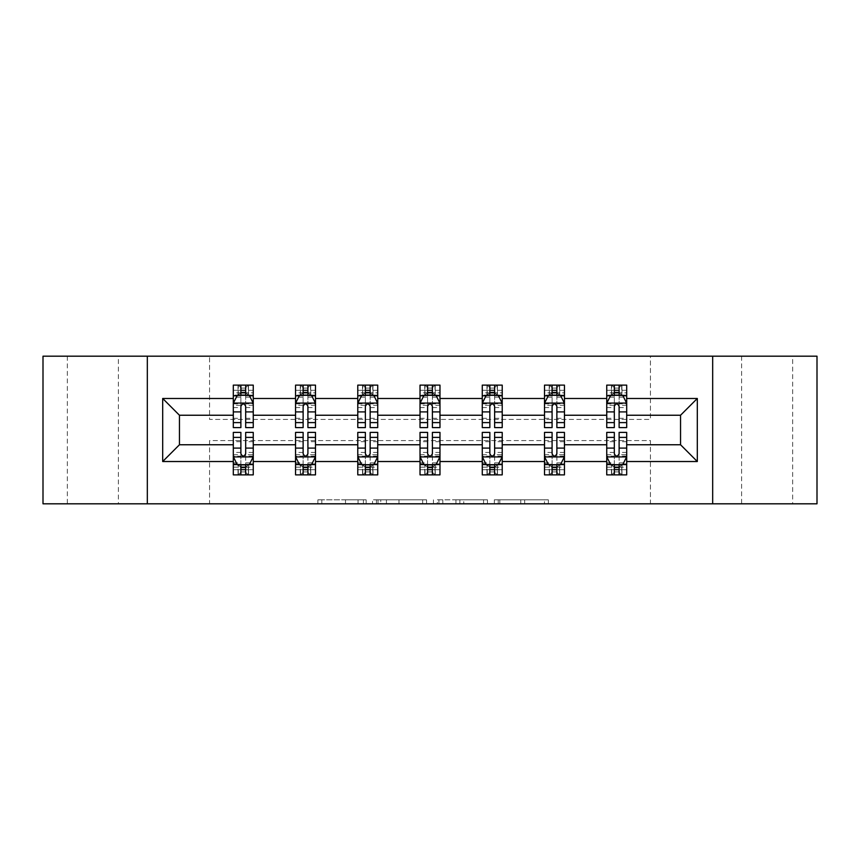 <?xml version="1.0" encoding="UTF-8"?>
<svg xmlns="http://www.w3.org/2000/svg" width="860" height="860" viewBox="0 0 860 860"><rect width="100%" height="100%" fill="white"/><g stroke="black" fill="none" stroke-linecap="round" stroke-linejoin="round"><path stroke-width="0.64" stroke-dasharray="4.3 3.22" d="M792.662 356.19L741.6 356.19L792.662 356.19L792.662 503.81L741.6 503.81L792.662 503.81M741.6 356.19L741.6 503.81M118.4 356.19L67.338 356.19L118.4 356.19L118.4 503.81L67.338 503.81L118.4 503.81M67.338 356.19L67.338 503.81M366.166 503.81L321.812 503.81L366.166 503.81L366.166 499.821L345.505 499.821L345.505 503.81L345.505 499.821L366.166 499.821L366.166 503.81L366.166 499.821L345.505 499.821L345.505 503.81L345.505 499.821L366.166 499.821L321.812 499.821L366.166 499.821M544.444 503.81L498.241 503.81L544.444 503.81L544.444 499.821L524.675 499.821L548.368 499.821L548.368 503.81L548.368 499.821L498.241 499.821L548.368 499.821L548.368 503.81L548.368 499.821L544.444 499.821L544.444 503.81M520.751 503.81L499.81 503.81L520.751 503.81L520.751 499.821L524.675 499.821L520.751 499.821L520.751 503.81L520.751 499.821L499.81 499.821L499.81 503.81L499.81 499.821L520.751 499.821L520.751 503.81M494.328 503.81L498.241 503.81L494.328 503.81L494.328 499.821L498.241 499.821L494.328 499.821L494.328 503.81M317.899 503.81L321.812 503.81L317.899 503.81L317.899 499.821L321.812 499.821L317.899 499.821L317.899 503.81M43 503.81L209.571 503.81L209.571 440.578L650.429 440.578L650.429 503.81L209.571 503.81L209.571 440.578L650.429 440.578L650.429 503.81L817 503.81L817 356.19L650.429 356.19L650.429 419.422L209.571 419.422L209.571 356.19L650.429 356.19L650.429 419.422L209.571 419.422L209.571 356.19L43 356.19L43 503.81M426.571 503.81L422.658 503.81L426.571 503.81L426.571 499.821L426.571 503.81M376.443 503.81L422.658 503.81L372.531 503.81L376.443 503.81L376.443 499.821L426.571 499.821L372.531 499.821L372.531 503.81L372.531 499.821L376.443 499.821L376.443 503.81M437.342 503.81L487.469 503.81L433.429 503.81L437.342 503.81L437.342 499.821L487.469 499.821L487.469 503.81L487.469 499.821L463.776 499.821L463.776 503.81M619.114 464.905L626.693 464.905L626.693 444.76L680.55 444.76L680.55 415.24L626.693 415.24L626.693 385.119L606.741 385.119L611.729 385.119L611.729 395.095L626.693 395.095L626.693 385.119L621.995 385.119L621.995 395.095M544.509 395.772L544.509 422.421L544.509 385.119L549.486 385.119L549.486 395.095L564.45 395.095L564.45 385.119L544.509 385.119L544.509 395.095L564.45 395.095L564.45 385.119L559.753 385.119L559.753 395.095M420.024 395.772L420.024 422.421L420.024 385.119L425.012 385.119L425.012 395.095L439.976 395.095L439.976 385.119L420.024 385.119L420.024 395.095L439.976 395.095L439.976 385.119L435.278 385.119L435.278 395.095M295.55 395.772L295.55 422.421L295.55 385.119L300.538 385.119L300.538 395.095L315.491 395.095L315.491 385.119L295.55 385.119L295.55 395.095L315.491 395.095L315.491 385.119L310.793 385.119L310.793 395.095M233.307 395.772L233.307 422.421L233.307 385.119L238.295 385.119L238.295 395.095L253.259 395.095L253.259 385.119L233.307 385.119L233.307 395.095L253.259 395.095L253.259 385.119L248.561 385.119L248.561 395.095M357.781 395.772L357.781 422.421L357.781 385.119L362.769 385.119L362.769 395.095L377.733 395.095L377.733 385.119L357.781 385.119L357.781 395.095L377.733 395.095L377.733 385.119L373.036 385.119L373.036 395.095M482.267 395.772L482.267 422.421L482.267 385.119L487.254 385.119L487.254 395.095L502.219 395.095L502.219 385.119L482.267 385.119L482.267 395.095L502.219 395.095L502.219 385.119L497.51 385.119L497.51 395.095M606.741 395.772L606.741 422.421L606.741 385.119L606.741 395.095L626.693 395.095L614.32 395.095M606.741 415.24L564.45 415.24L564.45 395.095L552.088 395.095M556.871 464.905L564.45 464.905L564.45 444.76L606.741 444.76L606.741 464.905L614.32 464.905M544.509 415.24L502.219 415.24L502.219 395.095L489.845 395.095M494.629 464.905L502.219 464.905L502.219 444.76L544.509 444.76L544.509 464.905L552.088 464.905M482.267 415.24L439.976 415.24L439.976 395.095L427.603 395.095M432.397 464.905L439.976 464.905L439.976 444.76L482.267 444.76L482.267 464.905L489.845 464.905M420.024 415.24L377.733 415.24L377.733 395.095L365.371 395.095M370.155 464.905L377.733 464.905L377.733 444.76L420.024 444.76L420.024 464.905L427.603 464.905M357.781 415.24L315.491 415.24L315.491 395.095L303.129 395.095M307.912 464.905L315.491 464.905L315.491 444.76L357.781 444.76L357.781 464.905L365.371 464.905M295.55 415.24L253.259 415.24L253.259 395.095L240.886 395.095M245.68 464.905L253.259 464.905L253.259 444.76L295.55 444.76L295.55 464.905L303.129 464.905M233.307 415.24L179.45 415.24L179.45 444.76L233.307 444.76L233.307 464.905L240.886 464.905M619.114 395.095L626.693 395.095L626.693 392.837L619.114 392.837M556.871 395.095L564.45 395.095L564.45 392.837L556.871 392.837M494.629 395.095L502.219 395.095L502.219 392.837L494.629 392.837M432.397 395.095L439.976 395.095L439.976 392.837L432.397 392.837M370.155 395.095L377.733 395.095L377.733 392.837L370.155 392.837M307.912 395.095L315.491 395.095L315.491 392.837L307.912 392.837M245.68 395.095L253.259 395.095L253.259 392.837L245.68 392.837M606.741 432.397L606.741 469.7L606.741 464.905L626.693 464.905L606.741 464.905L606.741 474.881L626.693 474.881L621.705 474.881L621.705 464.905L606.741 464.905L606.741 474.881L611.438 474.881L611.438 464.905M621.995 474.881L621.995 464.905L626.693 464.905L626.693 474.881L626.693 432.397M544.509 432.397L544.509 469.7L544.509 464.905L564.45 464.905L544.509 464.905L544.509 474.881L564.45 474.881L559.462 474.881L559.462 464.905L544.509 464.905L544.509 474.881L549.207 474.881L549.207 464.905M559.753 474.881L559.753 464.905L564.45 464.905L564.45 474.881L564.45 432.397M482.267 432.397L482.267 469.7L482.267 464.905L502.219 464.905L482.267 464.905L482.267 474.881L502.219 474.881L497.231 474.881L497.231 464.905L482.267 464.905L482.267 474.881L486.964 474.881L486.964 464.905M497.51 474.881L497.51 464.905L502.219 464.905L502.219 474.881L502.219 432.397M420.024 432.397L420.024 469.7L420.024 464.905L439.976 464.905L420.024 464.905L420.024 474.881L439.976 474.881L434.988 474.881L434.988 464.905L420.024 464.905L420.024 474.881L424.722 474.881L424.722 464.905M435.278 474.881L435.278 464.905L439.976 464.905L439.976 474.881L439.976 432.397M357.781 432.397L357.781 469.7L357.781 464.905L377.733 464.905L357.781 464.905L357.781 474.881L377.733 474.881L372.745 474.881L372.745 464.905L357.781 464.905L357.781 474.881L362.49 474.881L362.49 464.905M373.036 474.881L373.036 464.905L377.733 464.905L377.733 474.881L377.733 432.397M295.55 432.397L295.55 469.7L295.55 464.905L315.491 464.905L295.55 464.905L295.55 474.881L315.491 474.881L310.514 474.881L310.514 464.905L295.55 464.905L295.55 474.881L300.248 474.881L300.248 464.905M310.793 474.881L310.793 464.905L315.491 464.905L315.491 474.881L315.491 432.397M233.307 432.397L233.307 469.7L233.307 464.905L253.259 464.905L233.307 464.905L233.307 474.881L253.259 474.881L248.271 474.881L248.271 464.905L233.307 464.905L233.307 474.881L238.005 474.881L238.005 464.905M248.561 474.881L248.561 464.905L253.259 464.905L253.259 474.881L253.259 432.397M147.329 503.81L147.329 356.19M712.671 356.19L712.671 503.81M380.754 503.81L386.43 503.81L380.754 503.81L380.754 499.821L378.013 499.821L378.013 503.81L378.013 499.821L386.43 499.821L380.754 499.821L380.754 503.81M386.43 503.81L398.965 503.81L386.43 503.81L386.43 499.821L398.965 499.821L398.965 503.81L398.965 499.821L386.43 499.821L386.43 503.81M437.342 499.821L459.863 499.821L459.863 503.81L459.863 499.821L455.94 499.821L459.863 499.821L459.863 503.81L459.863 499.821L463.776 499.821M438.912 499.821L438.912 503.81L438.912 499.821M433.429 499.821L433.429 503.81L433.429 499.821M238.005 385.119L238.005 395.095L233.307 395.095L233.307 390.3L240.886 390.3L240.886 385.119L245.68 385.119L245.68 390.3L253.259 390.3L253.259 392.837M233.307 427.603L233.307 390.3L253.259 390.3L253.259 397.159L245.68 397.159L245.68 390.3M233.307 403.265L237.296 395.288L249.271 395.288L253.259 403.265L253.259 422.421L253.259 395.772M253.259 403.265L253.259 415.24M253.259 427.603L253.259 397.159M240.886 427.603L240.886 405.275L233.307 405.275M233.307 403.888L240.886 403.888L240.886 422.421L240.886 406.264C242.477 403.243 244.079 403.243 245.68 406.264L245.68 422.421L245.68 403.888L253.259 403.888M241.284 388.107L245.272 388.107L245.272 392.096L241.284 392.096L241.284 388.107L238.295 385.119L248.271 385.119L248.271 395.095L248.561 385.119M240.886 390.3L240.886 405.275M240.886 403.888L240.886 395.288M245.68 395.288L245.68 403.888M253.259 405.275L245.68 405.275L245.68 397.159M245.68 405.275L245.68 427.603M238.005 395.095L238.295 385.119M248.271 395.095L245.272 392.096M241.284 392.096L238.295 395.095M248.271 385.119L245.272 388.107M245.68 469.7L245.68 474.881L240.886 474.881L240.886 469.7L233.307 469.7L253.259 469.7L245.68 469.7L245.68 454.725L253.259 454.725M253.259 464.228L253.259 444.76M253.259 456.735L249.271 464.712L237.296 464.712L233.307 456.735L233.307 437.579L233.307 464.228M233.307 456.735L233.307 444.76M245.68 432.397L245.68 454.725M253.259 456.112L245.68 456.112L245.68 437.579L245.68 453.736C244.089 456.757 242.488 456.757 240.886 453.736L240.886 437.579L240.886 456.112L233.307 456.112M245.272 471.893L241.284 471.893L241.284 467.904L245.272 467.904L245.272 471.893L248.271 474.881L238.295 474.881L238.295 464.905L238.005 474.881M233.307 454.725L240.886 454.725L240.886 469.7M245.68 456.112L245.68 464.712M240.886 464.712L240.886 456.112M240.886 454.725L240.886 432.397M248.561 464.905L248.271 474.881M238.295 464.905L241.284 467.904M245.272 467.904L248.271 464.905M238.295 474.881L241.284 471.893M300.248 385.119L300.248 395.095L295.55 395.095L295.55 390.3L303.129 390.3L303.129 385.119L307.912 385.119L307.912 390.3L315.491 390.3L315.491 392.837M295.55 427.603L295.55 390.3L315.491 390.3L315.491 397.159L307.912 397.159L307.912 390.3M295.55 403.265L299.538 395.288L311.503 395.288L315.491 403.265L315.491 422.421L315.491 395.772M315.491 403.265L315.491 415.24M315.491 427.603L315.491 397.159M303.129 427.603L303.129 405.275L295.55 405.275M295.55 403.888L303.129 403.888L303.129 422.421L303.129 406.264C304.719 403.243 306.31 403.243 307.912 406.264L307.912 422.421L307.912 403.888L315.491 403.888M303.526 388.107L307.514 388.107L307.514 392.096L303.526 392.096L303.526 388.107L300.538 385.119L310.514 385.119L310.514 395.095L310.793 385.119M303.129 390.3L303.129 405.275M303.129 403.888L303.129 395.288M307.912 395.288L307.912 403.888M315.491 405.275L307.912 405.275L307.912 397.159M307.912 405.275L307.912 427.603M300.248 395.095L300.538 385.119M310.514 395.095L307.514 392.096M303.526 392.096L300.538 395.095M310.514 385.119L307.514 388.107M362.49 385.119L362.49 395.095L357.781 395.095L357.781 390.3L365.371 390.3L365.371 385.119L370.155 385.119L370.155 390.3L377.733 390.3L377.733 392.837M357.781 427.603L357.781 390.3L377.733 390.3L377.733 397.159L370.155 397.159L370.155 390.3M357.781 403.265L361.781 395.288L373.745 395.288L377.733 403.265L377.733 422.421L377.733 395.772M377.733 403.265L377.733 415.24M377.733 427.603L377.733 397.159M365.371 427.603L365.371 405.275L357.781 405.275M357.781 403.888L365.371 403.888L365.371 422.421L365.371 406.264C366.962 403.243 368.553 403.243 370.155 406.264L370.155 422.421L370.155 403.888L377.733 403.888M365.769 388.107L369.757 388.107L369.757 392.096L365.769 392.096L365.769 388.107L362.769 385.119L372.745 385.119L372.745 395.095L373.036 385.119M365.371 390.3L365.371 405.275M365.371 403.888L365.371 395.288M370.155 395.288L370.155 403.888M377.733 405.275L370.155 405.275L370.155 397.159M370.155 405.275L370.155 427.603M362.49 395.095L362.769 385.119M372.745 395.095L369.757 392.096M365.769 392.096L362.769 395.095M372.745 385.119L369.757 388.107M307.912 469.7L307.912 474.881L303.129 474.881L303.129 469.7L295.55 469.7L315.491 469.7L307.912 469.7L307.912 454.725L315.491 454.725M315.491 464.228L315.491 444.76M315.491 456.735L311.503 464.712L299.538 464.712L295.55 456.735L295.55 437.579L295.55 464.228M295.55 456.735L295.55 444.76M307.912 432.397L307.912 454.725M315.491 456.112L307.912 456.112L307.912 437.579L307.912 453.736C306.321 456.757 304.73 456.757 303.129 453.736L303.129 437.579L303.129 456.112L295.55 456.112M307.514 471.893L303.526 471.893L303.526 467.904L307.514 467.904L307.514 471.893L310.514 474.881L300.538 474.881L300.538 464.905L300.248 474.881M295.55 454.725L303.129 454.725L303.129 469.7M307.912 456.112L307.912 464.712M303.129 464.712L303.129 456.112M303.129 454.725L303.129 432.397M310.793 464.905L310.514 474.881M300.538 464.905L303.526 467.904M307.514 467.904L310.514 464.905M300.538 474.881L303.526 471.893M370.155 469.7L370.155 474.881L365.371 474.881L365.371 469.7L357.781 469.7L377.733 469.7L370.155 469.7L370.155 454.725L377.733 454.725M377.733 464.228L377.733 444.76M377.733 456.735L373.745 464.712L361.781 464.712L357.781 456.735L357.781 437.579L357.781 464.228M357.781 456.735L357.781 444.76M370.155 432.397L370.155 454.725M377.733 456.112L370.155 456.112L370.155 437.579L370.155 453.736C368.564 456.757 366.962 456.757 365.371 453.736L365.371 437.579L365.371 456.112L357.781 456.112M369.757 471.893L365.769 471.893L365.769 467.904L369.757 467.904L369.757 471.893L372.745 474.881L362.769 474.881L362.769 464.905L362.49 474.881M357.781 454.725L365.371 454.725L365.371 469.7M370.155 456.112L370.155 464.712M365.371 464.712L365.371 456.112M365.371 454.725L365.371 432.397M373.036 464.905L372.745 474.881M362.769 464.905L365.769 467.904M369.757 467.904L372.745 464.905M362.769 474.881L365.769 471.893M424.722 385.119L424.722 395.095L420.024 395.095L420.024 390.3L427.603 390.3L427.603 385.119L432.397 385.119L432.397 390.3L439.976 390.3L439.976 392.837M420.024 427.603L420.024 390.3L439.976 390.3L439.976 397.159L432.397 397.159L432.397 390.3M420.024 403.265L424.012 395.288L435.988 395.288L439.976 403.265L439.976 422.421L439.976 395.772M439.976 403.265L439.976 415.24M439.976 427.603L439.976 397.159M427.603 427.603L427.603 405.275L420.024 405.275M420.024 403.888L427.603 403.888L427.603 422.421L427.603 406.264C429.194 403.243 430.796 403.243 432.397 406.264L432.397 422.421L432.397 403.888L439.976 403.888M428 388.107L432 388.107L432 392.096L428 392.096L428 388.107L425.012 385.119L434.988 385.119L434.988 395.095L435.278 385.119M427.603 390.3L427.603 405.275M427.603 403.888L427.603 395.288M432.397 395.288L432.397 403.888M439.976 405.275L432.397 405.275L432.397 397.159M432.397 405.275L432.397 427.603M424.722 395.095L425.012 385.119M434.988 395.095L432 392.096M428 392.096L425.012 395.095M434.988 385.119L432 388.107M432.397 469.7L432.397 474.881L427.603 474.881L427.603 469.7L420.024 469.7L439.976 469.7L432.397 469.7L432.397 454.725L439.976 454.725M439.976 464.228L439.976 444.76M439.976 456.735L435.988 464.712L424.012 464.712L420.024 456.735L420.024 437.579L420.024 464.228M420.024 456.735L420.024 444.76M432.397 432.397L432.397 454.725M439.976 456.112L432.397 456.112L432.397 437.579L432.397 453.736C430.806 456.757 429.204 456.757 427.603 453.736L427.603 437.579L427.603 456.112L420.024 456.112M432 471.893L428 471.893L428 467.904L432 467.904L432 471.893L434.988 474.881L425.012 474.881L425.012 464.905L424.722 474.881M420.024 454.725L427.603 454.725L427.603 469.7M432.397 456.112L432.397 464.712M427.603 464.712L427.603 456.112M427.603 454.725L427.603 432.397M435.278 464.905L434.988 474.881M425.012 464.905L428 467.904M432 467.904L434.988 464.905M425.012 474.881L428 471.893M486.964 385.119L486.964 395.095L482.267 395.095L482.267 390.3L489.845 390.3L489.845 385.119L494.629 385.119L494.629 390.3L502.219 390.3L502.219 392.837M482.267 427.603L482.267 390.3L502.219 390.3L502.219 397.159L494.629 397.159L494.629 390.3M482.267 403.265L486.255 395.288L498.219 395.288L502.219 403.265L502.219 422.421L502.219 395.772M502.219 403.265L502.219 415.24M502.219 427.603L502.219 397.159M489.845 427.603L489.845 405.275L482.267 405.275M482.267 403.888L489.845 403.888L489.845 422.421L489.845 406.264C491.436 403.243 493.038 403.243 494.629 406.264L494.629 422.421L494.629 403.888L502.219 403.888M490.243 388.107L494.231 388.107L494.231 392.096L490.243 392.096L490.243 388.107L487.254 385.119L497.231 385.119L497.231 395.095L497.51 385.119M489.845 390.3L489.845 405.275M489.845 403.888L489.845 395.288M494.629 395.288L494.629 403.888M502.219 405.275L494.629 405.275L494.629 397.159M494.629 405.275L494.629 427.603M486.964 395.095L487.254 385.119M497.231 395.095L494.231 392.096M490.243 392.096L487.254 395.095M497.231 385.119L494.231 388.107M494.629 469.7L494.629 474.881L489.845 474.881L489.845 469.7L482.267 469.7L502.219 469.7L494.629 469.7L494.629 454.725L502.219 454.725M502.219 464.228L502.219 444.76M502.219 456.735L498.219 464.712L486.255 464.712L482.267 456.735L482.267 437.579L482.267 464.228M482.267 456.735L482.267 444.76M494.629 432.397L494.629 454.725M502.219 456.112L494.629 456.112L494.629 437.579L494.629 453.736C493.038 456.757 491.447 456.757 489.845 453.736L489.845 437.579L489.845 456.112L482.267 456.112M494.231 471.893L490.243 471.893L490.243 467.904L494.231 467.904L494.231 471.893L497.231 474.881L487.254 474.881L487.254 464.905L486.964 474.881M482.267 454.725L489.845 454.725L489.845 469.7M494.629 456.112L494.629 464.712M489.845 464.712L489.845 456.112M489.845 454.725L489.845 432.397M497.51 464.905L497.231 474.881M487.254 464.905L490.243 467.904M494.231 467.904L497.231 464.905M487.254 474.881L490.243 471.893M549.207 385.119L549.207 395.095L544.509 395.095L544.509 390.3L552.088 390.3L552.088 385.119L556.871 385.119L556.871 390.3L564.45 390.3L564.45 392.837M544.509 427.603L544.509 390.3L564.45 390.3L564.45 397.159L556.871 397.159L556.871 390.3M544.509 403.265L548.497 395.288L560.462 395.288L564.45 403.265L564.45 422.421L564.45 395.772M564.45 403.265L564.45 415.24M564.45 427.603L564.45 397.159M552.088 427.603L552.088 405.275L544.509 405.275M544.509 403.888L552.088 403.888L552.088 422.421L552.088 406.264C553.679 403.243 555.27 403.243 556.871 406.264L556.871 422.421L556.871 403.888L564.45 403.888M552.486 388.107L556.474 388.107L556.474 392.096L552.486 392.096L552.486 388.107L549.486 385.119L559.462 385.119L559.462 395.095L559.753 385.119M552.088 390.3L552.088 405.275M552.088 403.888L552.088 395.288M556.871 395.288L556.871 403.888M564.45 405.275L556.871 405.275L556.871 397.159M556.871 405.275L556.871 427.603M549.207 395.095L549.486 385.119M559.462 395.095L556.474 392.096M552.486 392.096L549.486 395.095M559.462 385.119L556.474 388.107M556.871 469.7L556.871 474.881L552.088 474.881L552.088 469.7L544.509 469.7L564.45 469.7L556.871 469.7L556.871 454.725L564.45 454.725M564.45 464.228L564.45 444.76M564.45 456.735L560.462 464.712L548.497 464.712L544.509 456.735L544.509 437.579L544.509 464.228M544.509 456.735L544.509 444.76M556.871 432.397L556.871 454.725M564.45 456.112L556.871 456.112L556.871 437.579L556.871 453.736C555.28 456.757 553.689 456.757 552.088 453.736L552.088 437.579L552.088 456.112L544.509 456.112M556.474 471.893L552.486 471.893L552.486 467.904L556.474 467.904L556.474 471.893L559.462 474.881L549.486 474.881L549.486 464.905L549.207 474.881M544.509 454.725L552.088 454.725L552.088 469.7M556.871 456.112L556.871 464.712M552.088 464.712L552.088 456.112M552.088 454.725L552.088 432.397M559.753 464.905L559.462 474.881M549.486 464.905L552.486 467.904M556.474 467.904L559.462 464.905M549.486 474.881L552.486 471.893M611.438 385.119L611.438 395.095L606.741 395.095L606.741 390.3L614.32 390.3L614.32 385.119L619.114 385.119L619.114 390.3L626.693 390.3L626.693 392.837M606.741 427.603L606.741 390.3L626.693 390.3L626.693 397.159L619.114 397.159L619.114 390.3M606.741 403.265L610.729 395.288L622.704 395.288L626.693 403.265L626.693 422.421L626.693 395.772M626.693 403.265L626.693 415.24M626.693 427.603L626.693 397.159M614.32 427.603L614.32 405.275L606.741 405.275M606.741 403.888L614.32 403.888L614.32 422.421L614.32 406.264C615.911 403.243 617.512 403.243 619.114 406.264L619.114 422.421L619.114 403.888L626.693 403.888M614.728 388.107L618.716 388.107L618.716 392.096L614.728 392.096L614.728 388.107L611.729 385.119L621.705 385.119L621.705 395.095L621.995 385.119M614.32 390.3L614.32 405.275M614.32 403.888L614.32 395.288M619.114 395.288L619.114 403.888M626.693 405.275L619.114 405.275L619.114 397.159M619.114 405.275L619.114 427.603M611.438 395.095L611.729 385.119M621.705 395.095L618.716 392.096M614.728 392.096L611.729 395.095M621.705 385.119L618.716 388.107M619.114 469.7L619.114 474.881L614.32 474.881L614.32 469.7L606.741 469.7L626.693 469.7L619.114 469.7L619.114 454.725L626.693 454.725M626.693 464.228L626.693 444.76M626.693 456.735L622.704 464.712L610.729 464.712L606.741 456.735L606.741 437.579L606.741 464.228M606.741 456.735L606.741 444.76M619.114 432.397L619.114 454.725M626.693 456.112L619.114 456.112L619.114 437.579L619.114 453.736C617.523 456.757 615.921 456.757 614.32 453.736L614.32 437.579L614.32 456.112L606.741 456.112M618.716 471.893L614.728 471.893L614.728 467.904L618.716 467.904L618.716 471.893L621.705 474.881L611.729 474.881L611.729 464.905L611.438 474.881M606.741 454.725L614.32 454.725L614.32 469.7M619.114 456.112L619.114 464.712M614.32 464.712L614.32 456.112M614.32 454.725L614.32 432.397M621.995 464.905L621.705 474.881M611.729 464.905L614.728 467.904M618.716 467.904L621.705 464.905M611.729 474.881L614.728 471.893M363.425 499.821L363.425 503.81L363.425 499.821M358.039 499.821L358.039 503.81L358.039 499.821M321.812 499.821L321.812 503.81L321.812 499.821M422.658 499.821L422.658 503.81L422.658 499.821M483.556 499.821L483.556 503.81L483.556 499.821M455.94 499.821L455.94 503.81L455.94 499.821M442.825 499.821L442.825 503.81L442.825 499.821M524.675 499.821L524.675 503.81L524.675 499.821M498.241 499.821L498.241 503.81L498.241 499.821M233.404 403.071L253.152 403.071M233.307 418.272L240.886 418.272M240.886 397.159L233.307 397.159M237.059 395.772L240.886 395.772M245.68 395.772L249.507 395.772M245.68 418.272L253.259 418.272M233.307 407.575L240.886 407.575M245.68 407.575L253.259 407.575M240.886 392.837L233.307 392.837M253.152 456.929L233.404 456.929M253.259 441.728L245.68 441.728M245.68 462.841L253.259 462.841M233.307 462.841L240.886 462.841M249.507 464.228L245.68 464.228M240.886 464.228L237.059 464.228M240.886 441.728L233.307 441.728M253.259 452.425L245.68 452.425M240.886 452.425L233.307 452.425M233.307 467.163L240.886 467.163M245.68 467.163L253.259 467.163M295.646 403.071L315.394 403.071M295.55 418.272L303.129 418.272M303.129 397.159L295.55 397.159M299.302 395.772L303.129 395.772M307.912 395.772L311.75 395.772M307.912 418.272L315.491 418.272M295.55 407.575L303.129 407.575M307.912 407.575L315.491 407.575M303.129 392.837L295.55 392.837M357.889 403.071L377.637 403.071M357.781 418.272L365.371 418.272M365.371 397.159L357.781 397.159M361.533 395.772L365.371 395.772M370.155 395.772L373.982 395.772M370.155 418.272L377.733 418.272M357.781 407.575L365.371 407.575M370.155 407.575L377.733 407.575M365.371 392.837L357.781 392.837M315.394 456.929L295.646 456.929M315.491 441.728L307.912 441.728M307.912 462.841L315.491 462.841M295.55 462.841L303.129 462.841M311.75 464.228L307.912 464.228M303.129 464.228L299.302 464.228M303.129 441.728L295.55 441.728M315.491 452.425L307.912 452.425M303.129 452.425L295.55 452.425M295.55 467.163L303.129 467.163M307.912 467.163L315.491 467.163M377.637 456.929L357.889 456.929M377.733 441.728L370.155 441.728M370.155 462.841L377.733 462.841M357.781 462.841L365.371 462.841M373.982 464.228L370.155 464.228M365.371 464.228L361.533 464.228M365.371 441.728L357.781 441.728M377.733 452.425L370.155 452.425M365.371 452.425L357.781 452.425M357.781 467.163L365.371 467.163M370.155 467.163L377.733 467.163M420.121 403.071L439.879 403.071M420.024 418.272L427.603 418.272M427.603 397.159L420.024 397.159M423.776 395.772L427.603 395.772M432.397 395.772L436.224 395.772M432.397 418.272L439.976 418.272M420.024 407.575L427.603 407.575M432.397 407.575L439.976 407.575M427.603 392.837L420.024 392.837M439.879 456.929L420.121 456.929M439.976 441.728L432.397 441.728M432.397 462.841L439.976 462.841M420.024 462.841L427.603 462.841M436.224 464.228L432.397 464.228M427.603 464.228L423.776 464.228M427.603 441.728L420.024 441.728M439.976 452.425L432.397 452.425M427.603 452.425L420.024 452.425M420.024 467.163L427.603 467.163M432.397 467.163L439.976 467.163M482.363 403.071L502.111 403.071M482.267 418.272L489.845 418.272M489.845 397.159L482.267 397.159M486.018 395.772L489.845 395.772M494.629 395.772L498.467 395.772M494.629 418.272L502.219 418.272M482.267 407.575L489.845 407.575M494.629 407.575L502.219 407.575M489.845 392.837L482.267 392.837M502.111 456.929L482.363 456.929M502.219 441.728L494.629 441.728M494.629 462.841L502.219 462.841M482.267 462.841L489.845 462.841M498.467 464.228L494.629 464.228M489.845 464.228L486.018 464.228M489.845 441.728L482.267 441.728M502.219 452.425L494.629 452.425M489.845 452.425L482.267 452.425M482.267 467.163L489.845 467.163M494.629 467.163L502.219 467.163M544.606 403.071L564.353 403.071M544.509 418.272L552.088 418.272M552.088 397.159L544.509 397.159M548.25 395.772L552.088 395.772M556.871 395.772L560.698 395.772M556.871 418.272L564.45 418.272M544.509 407.575L552.088 407.575M556.871 407.575L564.45 407.575M552.088 392.837L544.509 392.837M564.353 456.929L544.606 456.929M564.45 441.728L556.871 441.728M556.871 462.841L564.45 462.841M544.509 462.841L552.088 462.841M560.698 464.228L556.871 464.228M552.088 464.228L548.25 464.228M552.088 441.728L544.509 441.728M564.45 452.425L556.871 452.425M552.088 452.425L544.509 452.425M544.509 467.163L552.088 467.163M556.871 467.163L564.45 467.163M606.848 403.071L626.596 403.071M606.741 418.272L614.32 418.272M614.32 397.159L606.741 397.159M610.492 395.772L614.32 395.772M619.114 395.772L622.941 395.772M619.114 418.272L626.693 418.272M606.741 407.575L614.32 407.575M619.114 407.575L626.693 407.575M614.32 392.837L606.741 392.837M626.596 456.929L606.848 456.929M626.693 441.728L619.114 441.728M619.114 462.841L626.693 462.841M606.741 462.841L614.32 462.841M622.941 464.228L619.114 464.228M614.32 464.228L610.492 464.228M614.32 441.728L606.741 441.728M626.693 452.425L619.114 452.425M614.32 452.425L606.741 452.425M606.741 467.163L614.32 467.163M619.114 467.163L626.693 467.163M233.307 422.421L240.886 422.421M245.68 422.421L253.259 422.421M253.259 437.579L245.68 437.579M240.886 437.579L233.307 437.579M295.55 422.421L303.129 422.421M307.912 422.421L315.491 422.421M357.781 422.421L365.371 422.421M370.155 422.421L377.733 422.421M315.491 437.579L307.912 437.579M303.129 437.579L295.55 437.579M377.733 437.579L370.155 437.579M365.371 437.579L357.781 437.579M420.024 422.421L427.603 422.421M432.397 422.421L439.976 422.421M439.976 437.579L432.397 437.579M427.603 437.579L420.024 437.579M482.267 422.421L489.845 422.421M494.629 422.421L502.219 422.421M502.219 437.579L494.629 437.579M489.845 437.579L482.267 437.579M544.509 422.421L552.088 422.421M556.871 422.421L564.45 422.421M564.45 437.579L556.871 437.579M552.088 437.579L544.509 437.579M606.741 422.421L614.32 422.421M619.114 422.421L626.693 422.421M626.693 437.579L619.114 437.579M614.32 437.579L606.741 437.579"/><path stroke-width="1.29" d="M712.671 503.81L817 503.81L817 356.19L712.671 356.19L712.671 503.81L147.329 503.81L147.329 356.19L43 356.19L43 503.81L147.329 503.81M626.693 461.519L626.693 444.76L680.55 444.76L697.309 461.519L626.693 461.519L626.693 474.881L619.114 474.881L619.114 464.712M712.671 356.19L147.329 356.19M606.741 461.519L564.45 461.519L564.45 444.76L606.741 444.76L606.741 474.881L626.693 474.881L626.693 464.228L622.941 464.228M564.45 461.519L564.45 474.881L556.871 474.881L556.871 464.712M544.509 461.519L502.219 461.519L502.219 444.76L544.509 444.76L544.509 474.881L564.45 474.881L564.45 464.228L560.698 464.228M502.219 461.519L502.219 474.881L494.629 474.881L494.629 464.712M482.267 461.519L439.976 461.519L439.976 444.76L482.267 444.76L482.267 474.881L502.219 474.881L502.219 464.228L498.467 464.228M439.976 461.519L439.976 474.881L432.397 474.881L432.397 464.712M420.024 461.519L377.733 461.519L377.733 444.76L420.024 444.76L420.024 474.881L439.976 474.881L439.976 464.228L436.224 464.228M377.733 461.519L377.733 474.881L370.155 474.881L370.155 464.712M357.781 461.519L315.491 461.519L315.491 444.76L357.781 444.76L357.781 474.881L377.733 474.881L377.733 464.228L373.982 464.228M315.491 461.519L315.491 474.881L307.912 474.881L307.912 464.712M295.55 461.519L253.259 461.519L253.259 444.76L295.55 444.76L295.55 474.881L315.491 474.881L315.491 464.228L311.75 464.228M253.259 461.519L253.259 474.881L245.68 474.881L245.68 464.712M233.307 461.519L162.69 461.519L162.69 398.481L233.307 398.481L233.307 415.24L179.45 415.24L179.45 444.76L233.307 444.76L233.307 474.881L253.259 474.881L253.259 464.228L249.507 464.228M237.059 395.772L233.307 395.772L233.307 385.119L233.307 398.481M240.886 395.288L240.886 385.119L233.307 385.119L253.259 385.119L253.259 398.481L295.55 398.481L295.55 385.119L315.491 385.119L315.491 398.481L357.781 398.481L357.781 385.119L377.733 385.119L377.733 398.481L420.024 398.481L420.024 385.119L439.976 385.119L439.976 398.481L482.267 398.481L482.267 385.119L502.219 385.119L502.219 398.481L544.509 398.481L544.509 385.119L564.45 385.119L564.45 398.481L606.741 398.481L606.741 385.119L626.693 385.119L626.693 398.481L697.309 398.481L697.309 461.519M606.741 398.481L606.741 415.24L564.45 415.24L564.45 398.481M544.509 398.481L544.509 415.24L502.219 415.24L502.219 398.481M482.267 398.481L482.267 415.24L439.976 415.24L439.976 398.481M420.024 398.481L420.024 415.24L377.733 415.24L377.733 398.481M357.781 398.481L357.781 415.24L315.491 415.24L315.491 398.481M295.55 398.481L295.55 415.24L253.259 415.24L253.259 398.481M162.69 398.481L179.45 415.24M680.55 444.76L680.55 415.24L626.693 415.24L626.693 398.481M614.32 395.095L619.114 395.095M552.088 395.095L556.871 395.095M489.845 395.095L494.629 395.095M427.603 395.095L432.397 395.095M365.371 395.095L370.155 395.095M303.129 395.095L307.912 395.095M240.886 395.095L245.68 395.095M240.886 464.905L245.68 464.905M303.129 464.905L307.912 464.905M365.371 464.905L370.155 464.905M427.603 464.905L432.397 464.905M489.845 464.905L494.629 464.905M552.088 464.905L556.871 464.905M614.32 464.905L619.114 464.905M179.45 444.76L162.69 461.519M697.309 398.481L680.55 415.24M245.68 390.3L240.886 390.3M233.307 422.604L233.307 427.603L240.886 427.603L240.886 422.604L233.307 422.604L233.307 415.24M253.259 415.24L253.259 427.603L245.68 427.603L245.68 406.264C244.079 403.19 242.488 403.19 240.886 406.264L240.886 422.604M249.507 395.772L253.259 395.772L253.259 385.119L245.68 385.119L245.68 395.288M253.259 403.265L249.271 395.288L237.296 395.288L233.307 403.265M240.886 469.7L245.68 469.7M253.259 437.396L253.259 432.397L245.68 432.397L245.68 437.396L253.259 437.396L253.259 444.76M233.307 444.76L233.307 432.397L240.886 432.397L240.886 453.736C242.488 456.81 244.079 456.81 245.68 453.736L245.68 437.396M237.059 464.228L233.307 464.228L233.307 474.881L240.886 474.881L240.886 464.712M233.307 456.735L237.296 464.712L249.271 464.712L253.259 456.735M307.912 390.3L303.129 390.3M299.302 395.772L295.55 395.772L295.55 385.119L303.129 385.119L303.129 395.288M295.55 422.604L295.55 427.603L303.129 427.603L303.129 422.604L295.55 422.604L295.55 415.24M315.491 415.24L315.491 427.603L307.912 427.603L307.912 406.264C306.321 403.19 304.73 403.19 303.129 406.264L303.129 422.604M311.75 395.772L315.491 395.772L315.491 385.119L307.912 385.119L307.912 395.288M315.491 403.265L311.503 395.288L299.538 395.288L295.55 403.265M370.155 390.3L365.371 390.3M361.533 395.772L357.781 395.772L357.781 385.119L365.371 385.119L365.371 395.288M357.781 422.604L357.781 427.603L365.371 427.603L365.371 422.604L357.781 422.604L357.781 415.24M377.733 415.24L377.733 427.603L370.155 427.603L370.155 406.264C368.564 403.19 366.962 403.19 365.371 406.264L365.371 422.604M373.982 395.772L377.733 395.772L377.733 385.119L370.155 385.119L370.155 395.288M377.733 403.265L373.745 395.288L361.781 395.288L357.781 403.265M303.129 469.7L307.912 469.7M315.491 437.396L315.491 432.397L307.912 432.397L307.912 437.396L315.491 437.396L315.491 444.76M295.55 444.76L295.55 432.397L303.129 432.397L303.129 453.736C304.719 456.81 306.321 456.81 307.912 453.736L307.912 437.396M299.302 464.228L295.55 464.228L295.55 474.881L303.129 474.881L303.129 464.712M295.55 456.735L299.538 464.712L311.503 464.712L315.491 456.735M365.371 469.7L370.155 469.7M377.733 437.396L377.733 432.397L370.155 432.397L370.155 437.396L377.733 437.396L377.733 444.76M357.781 444.76L357.781 432.397L365.371 432.397L365.371 453.736C366.962 456.81 368.553 456.81 370.155 453.736L370.155 437.396M361.533 464.228L357.781 464.228L357.781 474.881L365.371 474.881L365.371 464.712M357.781 456.735L361.781 464.712L373.745 464.712L377.733 456.735M432.397 390.3L427.603 390.3M423.776 395.772L420.024 395.772L420.024 385.119L427.603 385.119L427.603 395.288M420.024 422.604L420.024 427.603L427.603 427.603L427.603 422.604L420.024 422.604L420.024 415.24M439.976 415.24L439.976 427.603L432.397 427.603L432.397 406.264C430.796 403.19 429.204 403.19 427.603 406.264L427.603 422.604M436.224 395.772L439.976 395.772L439.976 385.119L432.397 385.119L432.397 395.288M439.976 403.265L435.988 395.288L424.012 395.288L420.024 403.265M427.603 469.7L432.397 469.7M439.976 437.396L439.976 432.397L432.397 432.397L432.397 437.396L439.976 437.396L439.976 444.76M420.024 444.76L420.024 432.397L427.603 432.397L427.603 453.736C429.204 456.81 430.796 456.81 432.397 453.736L432.397 437.396M423.776 464.228L420.024 464.228L420.024 474.881L427.603 474.881L427.603 464.712M420.024 456.735L424.012 464.712L435.988 464.712L439.976 456.735M494.629 390.3L489.845 390.3M486.018 395.772L482.267 395.772L482.267 385.119L489.845 385.119L489.845 395.288M482.267 422.604L482.267 427.603L489.845 427.603L489.845 422.604L482.267 422.604L482.267 415.24M502.219 415.24L502.219 427.603L494.629 427.603L494.629 406.264C493.038 403.19 491.447 403.19 489.845 406.264L489.845 422.604M498.467 395.772L502.219 395.772L502.219 385.119L494.629 385.119L494.629 395.288M502.219 403.265L498.219 395.288L486.255 395.288L482.267 403.265M489.845 469.7L494.629 469.7M502.219 437.396L502.219 432.397L494.629 432.397L494.629 437.396L502.219 437.396L502.219 444.76M482.267 444.76L482.267 432.397L489.845 432.397L489.845 453.736C491.436 456.81 493.038 456.81 494.629 453.736L494.629 437.396M486.018 464.228L482.267 464.228L482.267 474.881L489.845 474.881L489.845 464.712M482.267 456.735L486.255 464.712L498.219 464.712L502.219 456.735M556.871 390.3L552.088 390.3M548.25 395.772L544.509 395.772L544.509 385.119L552.088 385.119L552.088 395.288M544.509 422.604L544.509 427.603L552.088 427.603L552.088 422.604L544.509 422.604L544.509 415.24M564.45 415.24L564.45 427.603L556.871 427.603L556.871 406.264C555.28 403.19 553.679 403.19 552.088 406.264L552.088 422.604M560.698 395.772L564.45 395.772L564.45 385.119L556.871 385.119L556.871 395.288M564.45 403.265L560.462 395.288L548.497 395.288L544.509 403.265M552.088 469.7L556.871 469.7M564.45 437.396L564.45 432.397L556.871 432.397L556.871 437.396L564.45 437.396L564.45 444.76M544.509 444.76L544.509 432.397L552.088 432.397L552.088 453.736C553.679 456.81 555.27 456.81 556.871 453.736L556.871 437.396M548.25 464.228L544.509 464.228L544.509 474.881L552.088 474.881L552.088 464.712M544.509 456.735L548.497 464.712L560.462 464.712L564.45 456.735M619.114 390.3L614.32 390.3M610.492 395.772L606.741 395.772L606.741 385.119L614.32 385.119L614.32 395.288M606.741 422.604L606.741 427.603L614.32 427.603L614.32 422.604L606.741 422.604L606.741 415.24M626.693 415.24L626.693 427.603L619.114 427.603L619.114 406.264C617.512 403.19 615.921 403.19 614.32 406.264L614.32 422.604M622.941 395.772L626.693 395.772L626.693 385.119L619.114 385.119L619.114 395.288M626.693 403.265L622.704 395.288L610.729 395.288L606.741 403.265M614.32 469.7L619.114 469.7M626.693 437.396L626.693 432.397L619.114 432.397L619.114 437.396L626.693 437.396L626.693 444.76M606.741 444.76L606.741 432.397L614.32 432.397L614.32 453.736C615.921 456.81 617.512 456.81 619.114 453.736L619.114 437.396M610.492 464.228L606.741 464.228L606.741 474.881L614.32 474.881L614.32 464.712M606.741 456.735L610.729 464.712L622.704 464.712L626.693 456.735M253.152 403.071L233.404 403.071M253.259 422.604L245.68 422.604M240.886 411.908L233.307 411.908M253.259 411.908L245.68 411.908M245.68 392.837L240.886 392.837M233.404 456.929L253.152 456.929M233.307 437.396L240.886 437.396M245.68 448.092L253.259 448.092M233.307 448.092L240.886 448.092M240.886 467.163L245.68 467.163M315.394 403.071L295.646 403.071M315.491 422.604L307.912 422.604M303.129 411.908L295.55 411.908M315.491 411.908L307.912 411.908M307.912 392.837L303.129 392.837M377.637 403.071L357.889 403.071M377.733 422.604L370.155 422.604M365.371 411.908L357.781 411.908M377.733 411.908L370.155 411.908M370.155 392.837L365.371 392.837M295.646 456.929L315.394 456.929M295.55 437.396L303.129 437.396M307.912 448.092L315.491 448.092M295.55 448.092L303.129 448.092M303.129 467.163L307.912 467.163M357.889 456.929L377.637 456.929M357.781 437.396L365.371 437.396M370.155 448.092L377.733 448.092M357.781 448.092L365.371 448.092M365.371 467.163L370.155 467.163M439.879 403.071L420.121 403.071M439.976 422.604L432.397 422.604M427.603 411.908L420.024 411.908M439.976 411.908L432.397 411.908M432.397 392.837L427.603 392.837M420.121 456.929L439.879 456.929M420.024 437.396L427.603 437.396M432.397 448.092L439.976 448.092M420.024 448.092L427.603 448.092M427.603 467.163L432.397 467.163M502.111 403.071L482.363 403.071M502.219 422.604L494.629 422.604M489.845 411.908L482.267 411.908M502.219 411.908L494.629 411.908M494.629 392.837L489.845 392.837M482.363 456.929L502.111 456.929M482.267 437.396L489.845 437.396M494.629 448.092L502.219 448.092M482.267 448.092L489.845 448.092M489.845 467.163L494.629 467.163M564.353 403.071L544.606 403.071M564.45 422.604L556.871 422.604M552.088 411.908L544.509 411.908M564.45 411.908L556.871 411.908M556.871 392.837L552.088 392.837M544.606 456.929L564.353 456.929M544.509 437.396L552.088 437.396M556.871 448.092L564.45 448.092M544.509 448.092L552.088 448.092M552.088 467.163L556.871 467.163M626.596 403.071L606.848 403.071M626.693 422.604L619.114 422.604M614.32 411.908L606.741 411.908M626.693 411.908L619.114 411.908M619.114 392.837L614.32 392.837M606.848 456.929L626.596 456.929M606.741 437.396L614.32 437.396M619.114 448.092L626.693 448.092M606.741 448.092L614.32 448.092M614.32 467.163L619.114 467.163"/></g></svg>

